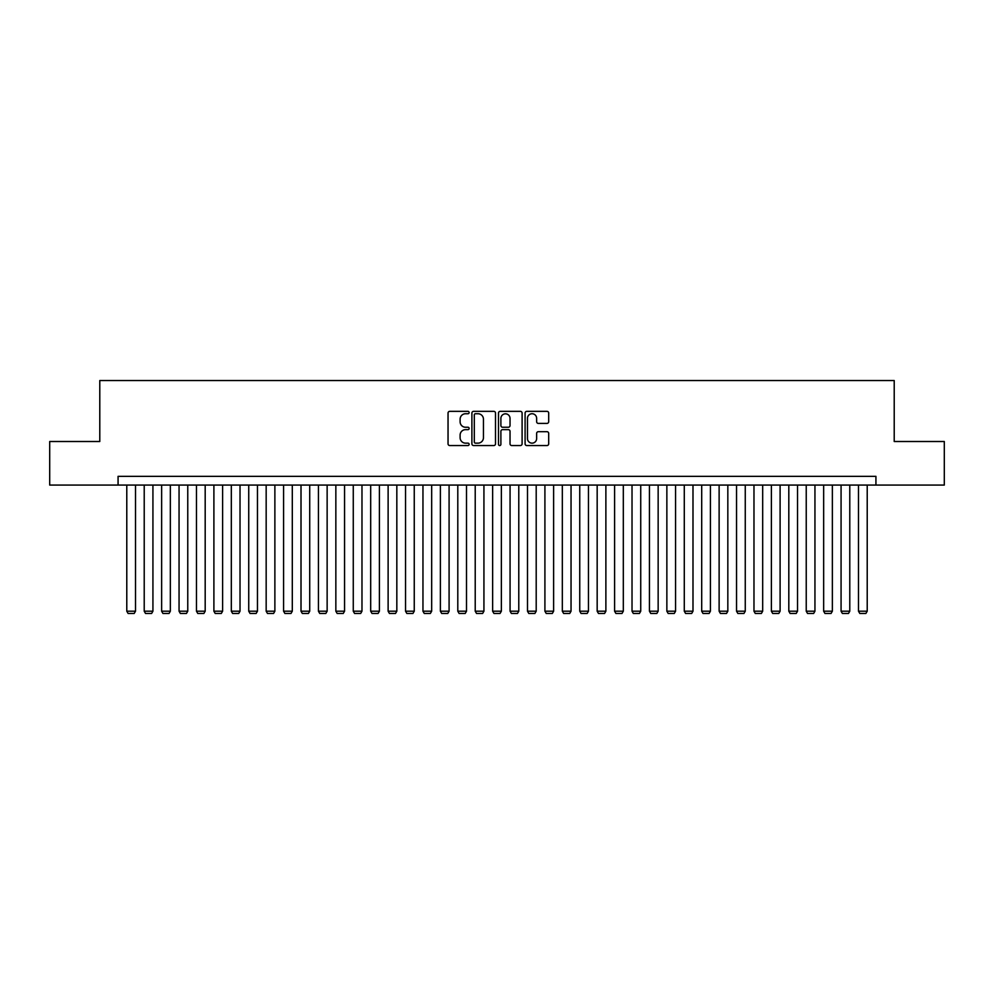 <?xml version="1.0" encoding="UTF-8"?>
<svg xmlns="http://www.w3.org/2000/svg" width="994" height="994" viewBox="0 0 994 994"><rect width="100%" height="100%" fill="white"/><g stroke="black" fill="none" stroke-linecap="round" stroke-linejoin="round"><path stroke-width="1.49" d="M469.131 412.547A1.193 1.193 0 0 0 467.925 411.342L449.76 411.342A1.715 1.715 0 0 0 448.046 413.057L448.046 443.833A1.715 1.715 0 0 0 449.76 445.548L467.925 445.548A1.193 1.193 0 0 0 469.131 444.355A1.193 1.193 0 0 0 467.925 443.15L465.577 443.15A5.467 5.467 0 0 1 460.11 437.683L460.11 435.111A5.467 5.467 0 0 1 465.577 429.644L467.925 429.644A1.193 1.193 0 0 0 469.131 428.451A1.193 1.193 0 0 0 467.925 427.246L465.577 427.246A5.467 5.467 0 0 1 460.11 421.779L460.11 419.207A5.467 5.467 0 0 1 465.577 413.74L467.925 413.74A1.193 1.193 0 0 0 469.131 412.547M546.973 423.407A1.715 1.715 0 0 0 548.688 421.692L548.688 413.057A1.715 1.715 0 0 0 546.973 411.342L526.795 411.342A1.715 1.715 0 0 0 525.093 413.057L525.093 443.833A1.715 1.715 0 0 0 526.795 445.548L546.973 445.548A1.715 1.715 0 0 0 548.688 443.833L548.688 433.409A1.715 1.715 0 0 0 546.973 431.694L538.338 431.694A1.715 1.715 0 0 0 536.636 433.409L536.636 438.578A4.572 4.572 0 0 1 532.051 443.15A4.572 4.572 0 0 1 527.479 438.578L527.479 418.312A4.572 4.572 0 0 1 532.051 413.74A4.572 4.572 0 0 1 536.636 418.312L536.636 421.692A1.715 1.715 0 0 0 538.338 423.407L546.973 423.407M118.075 485.072L49.7 485.072L49.7 441.51L99.785 441.51L99.785 380.54L894.215 380.54L894.215 441.51L944.3 441.51L944.3 485.072L875.925 485.072L875.925 476.35L118.075 476.35L118.075 485.072L875.925 485.072M495.509 413.057A1.715 1.715 0 0 0 493.794 411.342L473.616 411.342A1.715 1.715 0 0 0 471.901 413.057L471.901 443.833A1.715 1.715 0 0 0 473.616 445.548L493.794 445.548A1.715 1.715 0 0 0 495.509 443.833L495.509 413.057M500.206 411.342L520.384 411.342A1.715 1.715 0 0 1 522.098 413.057L522.098 443.833A1.715 1.715 0 0 1 520.384 445.548L511.748 445.548A1.715 1.715 0 0 1 510.034 443.833L510.034 431.359A1.715 1.715 0 0 0 508.332 429.644L502.604 429.644A1.715 1.715 0 0 0 500.889 431.359L500.889 444.355A1.193 1.193 0 0 1 499.696 445.548A1.193 1.193 0 0 1 498.491 444.355L498.491 413.057A1.715 1.715 0 0 1 500.206 411.342M475.492 413.74A1.193 1.193 0 0 0 474.3 414.933L474.3 441.957A1.193 1.193 0 0 0 475.492 443.15L477.977 443.15A5.467 5.467 0 0 0 483.444 437.683L483.444 419.207A5.467 5.467 0 0 0 477.977 413.74L475.492 413.74M510.034 418.399A4.572 4.572 0 0 0 505.461 413.827A4.572 4.572 0 0 0 500.889 418.399L500.889 425.544A1.715 1.715 0 0 0 502.604 427.246L508.332 427.246A1.715 1.715 0 0 0 510.034 425.544L510.034 418.399M135.507 485.072L135.507 611.198L126.785 611.198L126.785 485.072M135.507 611.198L134.19 613.46L128.102 613.46L126.785 611.198M152.927 485.072L152.927 611.198L144.217 611.198L144.217 485.072M152.927 611.198L151.622 613.46L145.522 613.46L144.217 611.198M170.347 485.072L170.347 611.198L161.637 611.198L161.637 485.072M170.347 611.198L169.042 613.46L162.941 613.46L161.637 611.198M187.767 485.072L187.767 611.198L179.057 611.198L179.057 485.072M187.767 611.198L186.462 613.46L180.361 613.46L179.057 611.198M205.186 485.072L205.186 611.198L196.477 611.198L196.477 485.072M205.186 611.198L203.882 613.46L197.781 613.46L196.477 611.198M222.606 485.072L222.606 611.198L213.896 611.198L213.896 485.072M222.606 611.198L221.302 613.46L215.201 613.46L213.896 611.198M240.026 485.072L240.026 611.198L231.316 611.198L231.316 485.072M240.026 611.198L238.722 613.46L232.621 613.46L231.316 611.198M257.458 485.072L257.458 611.198L248.736 611.198L248.736 485.072M257.458 611.198L256.141 613.46L250.053 613.46L248.736 611.198M274.878 485.072L274.878 611.198L266.168 611.198L266.168 485.072M274.878 611.198L273.574 613.46L267.473 613.46L266.168 611.198M292.298 485.072L292.298 611.198L283.588 611.198L283.588 485.072M292.298 611.198L290.993 613.46L284.893 613.46L283.588 611.198M309.718 485.072L309.718 611.198L301.008 611.198L301.008 485.072M309.718 611.198L308.413 613.46L302.313 613.46L301.008 611.198M327.138 485.072L327.138 611.198L318.428 611.198L318.428 485.072M327.138 611.198L325.833 613.46L319.733 613.46L318.428 611.198M344.558 485.072L344.558 611.198L335.848 611.198L335.848 485.072M344.558 611.198L343.253 613.46L337.152 613.46L335.848 611.198M361.978 485.072L361.978 611.198L353.268 611.198L353.268 485.072M361.978 611.198L360.673 613.46L354.572 613.46L353.268 611.198M379.41 485.072L379.41 611.198L370.687 611.198L370.687 485.072M379.41 611.198L378.093 613.46L372.004 613.46L370.687 611.198M396.83 485.072L396.83 611.198L388.12 611.198L388.12 485.072M396.83 611.198L395.525 613.46L389.424 613.46L388.12 611.198M414.249 485.072L414.249 611.198L405.54 611.198L405.54 485.072M414.249 611.198L412.945 613.46L406.844 613.46L405.54 611.198M431.669 485.072L431.669 611.198L422.959 611.198L422.959 485.072M431.669 611.198L430.365 613.46L424.264 613.46L422.959 611.198M449.089 485.072L449.089 611.198L440.379 611.198L440.379 485.072M449.089 611.198L447.785 613.46L441.684 613.46L440.379 611.198M466.509 485.072L466.509 611.198L457.799 611.198L457.799 485.072M466.509 611.198L465.204 613.46L459.104 613.46L457.799 611.198M483.929 485.072L483.929 611.198L475.219 611.198L475.219 485.072M483.929 611.198L482.624 613.46L476.524 613.46L475.219 611.198M501.361 485.072L501.361 611.198L492.639 611.198L492.639 485.072M501.361 611.198L500.044 613.46L493.956 613.46L492.639 611.198M518.781 485.072L518.781 611.198L510.071 611.198L510.071 485.072M518.781 611.198L517.476 613.46L511.376 613.46L510.071 611.198M536.201 485.072L536.201 611.198L527.491 611.198L527.491 485.072M536.201 611.198L534.896 613.46L528.796 613.46L527.491 611.198M553.621 485.072L553.621 611.198L544.911 611.198L544.911 485.072M553.621 611.198L552.316 613.46L546.215 613.46L544.911 611.198M571.041 485.072L571.041 611.198L562.331 611.198L562.331 485.072M571.041 611.198L569.736 613.46L563.635 613.46L562.331 611.198M588.46 485.072L588.46 611.198L579.75 611.198L579.75 485.072M588.46 611.198L587.156 613.46L581.055 613.46L579.75 611.198M605.88 485.072L605.88 611.198L597.17 611.198L597.17 485.072M605.88 611.198L604.576 613.46L598.475 613.46L597.17 611.198M623.313 485.072L623.313 611.198L614.59 611.198L614.59 485.072M623.313 611.198L621.995 613.46L615.907 613.46L614.59 611.198M640.732 485.072L640.732 611.198L632.022 611.198L632.022 485.072M640.732 611.198L639.428 613.46L633.327 613.46L632.022 611.198M658.152 485.072L658.152 611.198L649.442 611.198L649.442 485.072M658.152 611.198L656.848 613.46L650.747 613.46L649.442 611.198M675.572 485.072L675.572 611.198L666.862 611.198L666.862 485.072M675.572 611.198L674.267 613.46L668.167 613.46L666.862 611.198M692.992 485.072L692.992 611.198L684.282 611.198L684.282 485.072M692.992 611.198L691.687 613.46L685.587 613.46L684.282 611.198M710.412 485.072L710.412 611.198L701.702 611.198L701.702 485.072M710.412 611.198L709.107 613.46L703.006 613.46L701.702 611.198M727.832 485.072L727.832 611.198L719.122 611.198L719.122 485.072M727.832 611.198L726.527 613.46L720.426 613.46L719.122 611.198M745.264 485.072L745.264 611.198L736.542 611.198L736.542 485.072M745.264 611.198L743.947 613.46L737.859 613.46L736.542 611.198M762.684 485.072L762.684 611.198L753.974 611.198L753.974 485.072M762.684 611.198L761.379 613.46L755.278 613.46L753.974 611.198M780.104 485.072L780.104 611.198L771.394 611.198L771.394 485.072M780.104 611.198L778.799 613.46L772.698 613.46L771.394 611.198M797.523 485.072L797.523 611.198L788.814 611.198L788.814 485.072M797.523 611.198L796.219 613.46L790.118 613.46L788.814 611.198M814.943 485.072L814.943 611.198L806.233 611.198L806.233 485.072M814.943 611.198L813.639 613.46L807.538 613.46L806.233 611.198M832.363 485.072L832.363 611.198L823.653 611.198L823.653 485.072M832.363 611.198L831.059 613.46L824.958 613.46L823.653 611.198M849.783 485.072L849.783 611.198L841.073 611.198L841.073 485.072M849.783 611.198L848.478 613.46L842.378 613.46L841.073 611.198M867.215 485.072L867.215 611.198L858.493 611.198L858.493 485.072M867.215 611.198L865.898 613.46L859.81 613.46L858.493 611.198"/></g></svg>
